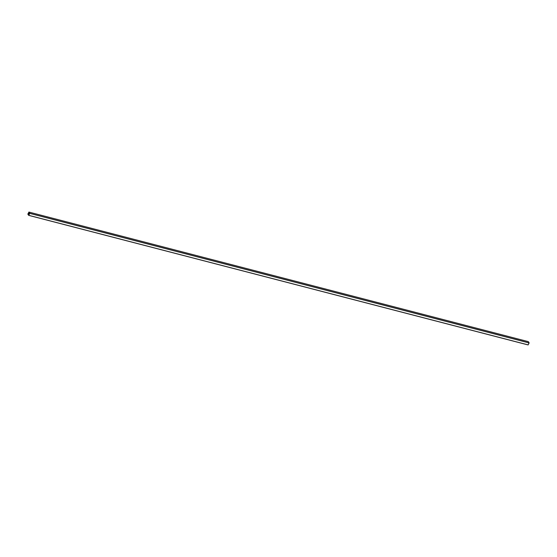 <?xml version="1.0" encoding="UTF-8"?>
<svg xmlns="http://www.w3.org/2000/svg" width="557" height="557" viewBox="0 0 557 557"><rect width="100%" height="100%" fill="white"/><g stroke="black" fill="none" stroke-linecap="round" stroke-linejoin="round"><path stroke-width="0.84" d="M28.56 212.718L28.901 212.071L528.335 341.65L28.901 212.071L29.716 213.324L529.15 342.903L528.335 341.65L529.15 342.903L29.716 213.324L28.665 215.35L528.099 344.929L529.15 342.903L528.099 344.929L28.665 215.35L27.85 214.097L28.184 213.442L29.075 213.672L28.184 213.442L28.748 214.306L29.124 213.582L28.56 212.718L29.124 213.582L28.748 214.306L28.184 213.442L27.85 214.097L28.665 215.35L29.716 213.324L28.901 212.071L28.56 212.718M29.751 213.373L529.08 342.931L29.751 213.373L28.734 215.329L528.071 344.88L529.08 342.931L528.071 344.88L28.734 215.329L29.751 213.373"/></g></svg>
